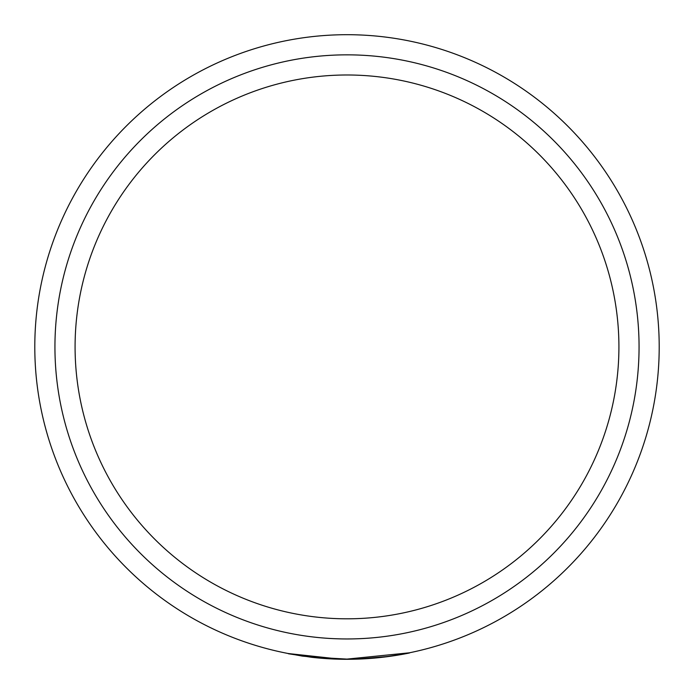<?xml version="1.0" encoding="UTF-8"?>
<svg xmlns="http://www.w3.org/2000/svg" width="694" height="694" viewBox="0 0 694 694"><rect width="100%" height="100%" fill="white"/><g stroke="black" fill="none" stroke-linecap="round" stroke-linejoin="round"><path stroke-width="1.04" d="M347 74.987A271.918 271.918 0 0 0 75.082 346.905A271.918 271.918 0 0 0 347 618.814A271.918 271.918 0 0 0 618.918 346.905A271.918 271.918 0 0 0 347 74.987M409.339 652.811L347 659.1A312.205 312.205 0 0 1 34.795 346.905A312.205 312.205 0 0 1 347 34.7A312.205 312.205 0 0 1 659.205 346.905A312.205 312.205 0 0 1 347 659.1L311.658 657.097L288.409 653.557L302.272 656.082M338.481 658.979L288.409 653.557L323.231 658.198M386.593 656.585L356.43 659.161L333.901 659.031L311.328 657.053M345.629 659.3L341.656 659.257M340.008 659.222L338.507 659.187M375.072 658.042L372.366 658.268M356.43 658.962L344.632 659.291M311.302 657.261L333.909 659.031L302.723 656.151M302.766 656.16L301.56 655.977M409.46 652.794L409.503 652.985C377.102 659.56 344.484 660.992 311.632 657.296L288.366 653.748M409.503 652.985L386.619 656.784M347 638.957A292.061 292.061 0 0 0 639.061 346.905A292.061 292.061 0 0 0 347 54.843A292.061 292.061 0 0 0 54.939 346.905A292.061 292.061 0 0 0 347 638.957M347 659.1A312.205 312.205 0 0 1 34.795 346.905A312.205 312.205 0 0 1 347 34.7"/></g></svg>
